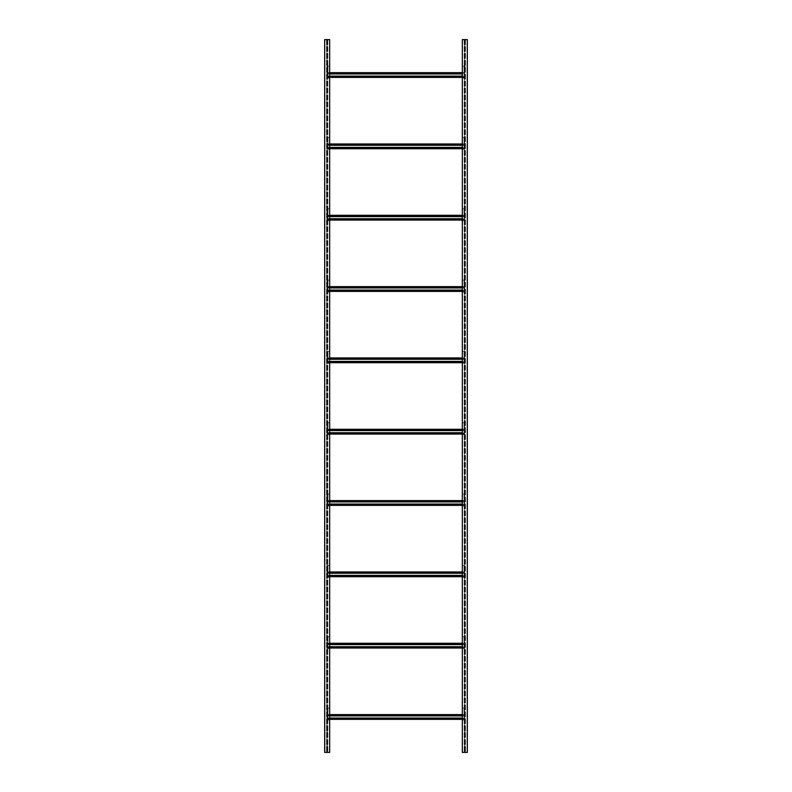 <?xml version="1.0" encoding="UTF-8"?>
<svg xmlns="http://www.w3.org/2000/svg" width="792" height="792" viewBox="0 0 792 792"><rect width="100%" height="100%" fill="white"/><g stroke="black" fill="none" stroke-linecap="round" stroke-linejoin="round"><path stroke-width="0.59" stroke-dasharray="3.96 2.97" d="M326.938 41.144L326.938 49.47L326.938 41.144M327.403 39.6L327.403 752.4L327.403 39.6M327.403 730.65L326.938 738.966L327.403 730.65M327.403 742.53L326.938 750.856L327.403 742.53M327.403 718.938L326.938 727.076L327.403 718.938M327.403 65.102L326.938 73.24L327.403 65.102M327.403 53.212L326.938 61.35L327.403 53.212M327.403 41.323L327.403 49.47L327.403 41.323M329.67 752.4L324.671 752.4L326.938 752.4L324.671 752.4L324.671 39.6L324.671 752.4L324.671 39.6L326.938 39.6L326.938 752.4L326.938 39.6L324.908 39.6L324.908 752.4L324.671 39.6L329.67 39.6L329.67 752.4M329.67 39.6L327.799 39.6L329.67 39.6M329.432 752.4L329.432 39.6L329.432 752.4M464.597 41.144L464.597 49.47L464.597 41.144M465.062 39.6L465.062 752.4L465.062 39.6M465.062 730.65L464.597 738.966L465.062 730.65M465.062 742.53L464.597 750.856L465.062 742.53M465.062 718.938L464.597 727.076L465.062 718.938M465.062 65.102L464.597 73.24L465.062 65.102M465.062 53.212L464.597 61.35L465.062 53.212M465.062 41.323L465.062 49.47L465.062 41.323M467.329 752.4L462.33 752.4L464.597 752.4L462.33 752.4L462.33 39.6L462.33 752.4L462.33 39.6L464.597 39.6L464.597 752.4L464.597 39.6L462.568 39.6L462.568 752.4L462.33 39.6L467.329 39.6L467.329 752.4M467.329 39.6L465.458 39.6L467.329 39.6M467.092 752.4L467.092 39.6L467.092 752.4M327.7 69.082L327.7 70.33L327.7 69.082M327.7 66.112L327.403 78.002L327.403 66.112L329.522 66.112L327.957 66.112L329.522 66.112L329.522 78.002L327.403 78.002L329.522 78.002L327.957 78.002L329.522 78.002L329.522 66.112L329.472 78.002L329.472 66.112L327.7 66.112M329.67 73.003L327.7 73.003L327.7 73.953L327.403 73.003L327.403 73.953L327.7 72.646L329.67 72.646L327.7 72.646L327.403 73.953L329.67 73.953M462.33 76.091L327.7 76.091L327.7 77.052L327.403 76.091L327.403 77.052L327.403 76.091L329.67 76.091M327.7 76.091L327.7 77.408L329.67 77.408L327.7 77.408L327.7 73.121L464.3 73.121L464.3 77.408L462.33 77.408L464.3 77.408L464.3 76.448L464.3 77.171L329.67 77.052M464.3 72.646L464.3 76.933L327.7 76.933L327.7 73.121L464.3 72.884L464.3 73.597L464.3 72.646L462.33 72.646L464.3 72.646M376.586 72.696L375.834 72.646L376.586 72.646M462.33 73.597L329.67 73.597M462.33 73.003L464.597 73.003L464.597 73.953L464.597 73.003L464.3 73.953L464.3 73.003L327.7 73.003L327.7 73.715M327.7 73.953L462.33 73.953M464.3 72.884L327.7 72.884L464.3 72.884M464.3 77.171L327.7 77.171L464.3 77.171M327.7 76.329L464.3 76.329L327.7 76.329L327.7 77.052L464.3 77.052L464.3 76.091L464.597 77.052L464.597 76.091L464.597 77.052L462.33 77.052M464.3 69.082L464.3 70.33L464.3 69.082M464.3 66.112L464.597 78.002L464.597 66.112L462.478 66.112L464.043 66.112L462.478 66.112L462.478 78.002L464.597 78.002L462.478 78.002L464.043 78.002L462.478 78.002L462.478 66.112L462.528 78.002L462.528 66.112L464.3 66.112M327.7 140.412L327.7 141.659L327.7 140.412M327.7 137.442L327.403 149.322L327.403 137.442L329.522 137.442L327.957 137.442L329.522 137.442L329.522 149.322L327.403 149.322L329.522 149.322L327.957 149.322L329.522 149.322L329.522 137.442L329.472 149.322L329.472 137.442L327.7 137.442M462.33 143.976L327.7 143.976L327.7 145.282L327.7 143.976L329.67 143.976M462.33 147.421L327.7 147.421L327.7 148.371L327.403 147.421L327.403 148.371L327.403 147.421L329.67 147.421M329.67 145.282L327.403 145.282L329.67 144.926M329.67 148.728L462.33 148.728M464.3 148.252L327.7 148.252L327.7 144.451L464.3 144.451L464.3 148.252L464.3 143.976L327.7 144.451L327.7 148.728L464.3 148.252M376.586 143.976L375.834 143.976L376.586 144.025M462.33 144.926L327.7 145.045L464.3 145.045L327.7 144.926L327.7 144.332L327.7 145.045M327.7 145.282L464.597 145.282L464.597 144.332L464.597 145.282L464.3 144.332L464.3 145.282L462.33 145.282M464.3 144.213L327.7 144.213L464.3 144.213M464.3 148.49L327.7 148.49L464.3 148.49M327.7 147.421L327.7 148.371L329.67 148.371M327.7 147.659L464.3 147.659L327.7 147.659L327.7 148.371L464.3 148.371L464.3 147.421L464.597 148.371L464.597 147.421L464.597 148.371L462.33 148.371M464.3 140.412L464.3 141.659L464.3 140.412M464.3 137.442L464.597 149.322L464.597 137.442L462.478 137.442L464.043 137.442L462.478 137.442L462.478 149.322L464.597 149.322L462.478 149.322L464.043 149.322L462.478 149.322L462.478 137.442L462.528 149.322L462.528 137.442L464.3 137.442M327.7 211.741L327.7 212.989L327.7 211.741M327.7 208.761L327.403 220.651L327.403 208.761L329.522 208.761L327.957 208.761L329.522 208.761L329.522 220.651L327.403 220.651L329.522 220.651L327.957 220.651L329.522 220.651L329.522 208.761L329.472 220.651L329.472 208.761L327.7 208.761M462.33 215.305L327.7 215.305L327.7 216.612L327.7 215.305L329.67 215.305M462.33 218.75L327.7 218.75L327.7 219.701L327.403 218.75L327.403 219.701L327.403 218.75L329.67 218.75M329.67 216.612L327.403 216.612L329.67 216.256M329.67 220.057L462.33 220.057M464.3 219.582L327.7 219.582L327.7 215.78L464.3 215.78L464.3 219.582L464.3 215.305L327.7 215.78L327.7 220.057L464.3 219.582M376.586 215.305L375.834 215.305L376.586 215.355M462.33 216.256L327.7 216.374L464.3 216.374L327.7 216.256L327.7 215.662L327.7 216.374M327.7 216.612L464.597 216.612L464.597 215.662L464.597 216.612L464.3 215.662L464.3 216.612L462.33 216.612M464.3 215.543L327.7 215.543L464.3 215.543M464.3 219.82L327.7 219.82L464.3 219.82M327.7 218.75L327.7 219.701L329.67 219.701M327.7 218.988L464.3 218.988L327.7 218.988L327.7 219.701L464.3 219.701L464.3 218.75L464.597 219.701L464.597 218.75L464.597 219.701L462.33 219.701M464.3 211.741L464.3 212.989L464.3 211.741M464.3 208.761L464.597 220.651L464.597 208.761L462.478 208.761L464.043 208.761L462.478 208.761L462.478 220.651L464.597 220.651L462.478 220.651L464.043 220.651L462.478 220.651L462.478 208.761L462.528 220.651L462.528 208.761L464.3 208.761M327.7 283.061L327.7 284.308L327.7 283.061M327.7 280.091L327.403 291.981L327.403 280.091L329.522 280.091L327.957 280.091L329.522 280.091L329.522 291.981L327.403 291.981L329.522 291.981L327.957 291.981L329.522 291.981L329.522 280.091L329.472 291.981L329.472 280.091L327.7 280.091M462.33 286.635L327.7 286.635L327.7 287.942L327.7 286.635L329.67 286.635M462.33 290.08L327.7 290.08L327.7 291.03L327.403 290.08L327.403 291.03L327.403 290.08L329.67 290.08M329.67 287.942L327.403 287.942L329.67 287.585M329.67 291.387L462.33 291.387M464.3 290.912L327.7 290.912L327.7 287.11L464.3 287.11L464.3 290.912L464.3 286.635L327.7 287.11L327.7 291.387L464.3 290.912M376.586 286.635L375.834 286.674L376.586 286.635M462.33 287.585L327.7 287.704L464.3 287.704L327.7 287.585L327.7 286.991L327.7 287.704M327.7 287.942L464.597 287.942L464.597 286.991L464.597 287.942L464.3 286.991L464.3 287.942L462.33 287.942M464.3 286.872L327.7 286.872L464.3 286.872M464.3 291.149L327.7 291.149L464.3 291.149M327.7 290.08L327.7 291.03L329.67 291.03M327.7 290.317L464.3 290.317L327.7 290.317L327.7 291.03L464.3 291.03L464.3 290.08L464.597 291.03L464.597 290.08L464.597 291.03L462.33 291.03M464.3 283.061L464.3 284.308L464.3 283.061M464.3 280.091L464.597 291.981L464.597 280.091L462.478 280.091L464.043 280.091L462.478 280.091L462.478 291.981L464.597 291.981L462.478 291.981L464.043 291.981L462.478 291.981L462.478 280.091L462.528 291.981L462.528 280.091L464.3 280.091M327.7 354.39L327.7 355.638L327.7 354.39M327.7 351.42L327.403 363.31L327.403 351.42L329.522 351.42L327.957 351.42L329.522 351.42L329.522 363.31L327.403 363.31L329.522 363.31L327.957 363.31L329.522 363.31L329.522 351.42L329.472 363.31L329.472 351.42L327.7 351.42M462.33 357.954L327.7 357.954L327.7 359.271L327.7 357.954L329.67 357.954M462.33 361.409L327.7 361.409L327.7 362.36L327.403 361.409L327.403 362.36L327.403 361.409L329.67 361.409M329.67 359.271L327.403 359.271L329.67 358.915M329.67 362.716L462.33 362.716M464.3 362.241L327.7 362.241L327.7 358.43L464.3 358.43L464.3 362.241L464.3 357.954L327.7 358.43L327.7 362.716L464.3 362.241M376.586 357.954L375.834 357.954L376.586 358.004M462.33 358.915L327.7 359.033L464.3 359.033L327.7 358.915L327.7 358.311L327.7 359.033M327.7 359.271L464.597 359.271L464.597 358.311L464.597 359.271L464.3 358.311L464.3 359.271L462.33 359.271M464.3 358.192L327.7 358.192L464.3 358.192M464.3 362.479L327.7 362.479L464.3 362.479M327.7 361.409L327.7 362.36L329.67 362.36M327.7 361.647L464.3 361.647L327.7 361.647L327.7 362.36L464.3 362.36L464.3 361.409L464.597 362.36L464.597 361.409L464.597 362.36L462.33 362.36M464.3 354.39L464.3 355.638L464.3 354.39M464.3 351.42L464.597 363.31L464.597 351.42L462.478 351.42L464.043 351.42L462.478 351.42L462.478 363.31L464.597 363.31L462.478 363.31L464.043 363.31L462.478 363.31L462.478 351.42L462.528 363.31L462.528 351.42L464.3 351.42M327.7 425.72L327.7 426.967L327.7 425.72M327.7 422.75L327.403 434.64L327.403 422.75L329.522 422.75L327.957 422.75L329.522 422.75L329.522 434.64L327.403 434.64L329.522 434.64L327.957 434.64L329.522 434.64L329.522 422.75L329.472 434.64L329.472 422.75L327.7 422.75M462.33 429.284L327.7 429.284L327.7 430.591L327.7 429.284L329.67 429.284M462.33 432.729L327.7 432.729L327.7 433.689L327.403 432.729L327.403 433.689L327.403 432.729L329.67 432.729M329.67 430.591L327.403 430.591L329.67 430.234M329.67 434.046L462.33 434.046M464.3 433.57L327.7 433.57L327.7 429.759L464.3 429.759L464.3 433.57L464.3 429.284L327.7 429.759L327.7 434.046L464.3 433.57M376.586 429.284L375.834 429.284L376.586 429.333M462.33 430.234L327.7 430.353L464.3 430.353L327.7 430.234L327.7 429.64L327.7 430.353M327.7 430.591L464.597 430.591L464.597 429.64L464.597 430.591L464.3 429.64L464.3 430.591L462.33 430.591M464.3 429.521L327.7 429.521L464.3 429.521M464.3 433.808L327.7 433.808L464.3 433.808M327.7 432.729L327.7 433.689L329.67 433.689M327.7 432.967L464.3 432.967L327.7 432.967L327.7 433.689L464.3 433.689L464.3 432.729L464.597 433.689L464.597 432.729L464.597 433.689L462.33 433.689M464.3 425.72L464.3 426.967L464.3 425.72M464.3 422.75L464.597 434.64L464.597 422.75L462.478 422.75L464.043 422.75L462.478 422.75L462.478 434.64L464.597 434.64L462.478 434.64L464.043 434.64L462.478 434.64L462.478 422.75L462.528 434.64L462.528 422.75L464.3 422.75M327.7 497.049L327.7 498.297L327.7 497.049M327.7 494.079L327.403 505.959L327.403 494.079L329.522 494.079L327.957 494.079L329.522 494.079L329.522 505.959L327.403 505.959L329.522 505.959L327.957 505.959L329.522 505.959L329.522 494.079L329.472 505.959L329.472 494.079L327.7 494.079M462.33 500.613L327.7 500.613L327.7 501.92L327.7 500.613L329.67 500.613M462.33 504.058L327.7 504.058L327.7 505.009L327.403 504.058L327.403 505.009L327.403 504.058L329.67 504.058M329.67 501.92L327.403 501.92L329.67 501.564M329.67 505.365L462.33 505.365M464.3 504.89L327.7 504.89L327.7 501.088L464.3 501.088L464.3 504.89L464.3 500.613L327.7 501.088L327.7 505.365L464.3 504.89M376.586 500.613L375.834 500.613L376.586 500.663M462.33 501.564L327.7 501.683L464.3 501.683L327.7 501.564L327.7 500.97L327.7 501.683M327.7 501.92L464.597 501.92L464.597 500.97L464.597 501.92L464.3 500.97L464.3 501.92L462.33 501.92M464.3 500.851L327.7 500.851L464.3 500.851M464.3 505.128L327.7 505.128L464.3 505.128M327.7 504.058L327.7 505.009L329.67 505.009M327.7 504.296L464.3 504.296L327.7 504.296L327.7 505.009L464.3 505.009L464.3 504.058L464.597 505.009L464.597 504.058L464.597 505.009L462.33 505.009M464.3 497.049L464.3 498.297L464.3 497.049M464.3 494.079L464.597 505.959L464.597 494.079L462.478 494.079L464.043 494.079L462.478 494.079L462.478 505.959L464.597 505.959L462.478 505.959L464.043 505.959L462.478 505.959L462.478 494.079L462.528 505.959L462.528 494.079L464.3 494.079M327.7 568.379L327.7 569.626L327.7 568.379M327.7 565.399L327.403 577.289L327.403 565.399L329.522 565.399L327.957 565.399L329.522 565.399L329.522 577.289L327.403 577.289L329.522 577.289L327.957 577.289L329.522 577.289L329.522 565.399L329.472 577.289L329.472 565.399L327.7 565.399M462.33 571.943L327.7 571.943L327.7 573.25L327.7 571.943L329.67 571.943M462.33 575.388L327.7 575.388L327.7 576.338L327.403 575.388L327.403 576.338L327.403 575.388L329.67 575.388M329.67 573.25L327.403 573.25L329.67 572.893M329.67 576.695L462.33 576.695M464.3 576.22L327.7 576.22L327.7 572.418L464.3 572.418L464.3 576.22L464.3 571.943L327.7 572.418L327.7 576.695L464.3 576.22M376.586 571.943L375.834 571.943L376.586 571.992M462.33 572.893L327.7 573.012L464.3 573.012L327.7 572.893L327.7 572.299L327.7 573.012M327.7 573.25L464.597 573.25L464.597 572.299L464.597 573.25L464.3 572.299L464.3 573.25L462.33 573.25M464.3 572.18L327.7 572.18L464.3 572.18M464.3 576.457L327.7 576.457L464.3 576.457M327.7 575.388L327.7 576.338L329.67 576.338M327.7 575.626L464.3 575.626L327.7 575.626L327.7 576.338L464.3 576.338L464.3 575.388L464.597 576.338L464.597 575.388L464.597 576.338L462.33 576.338M464.3 568.379L464.3 569.626L464.3 568.379M464.3 565.399L464.597 577.289L464.597 565.399L462.478 565.399L464.043 565.399L462.478 565.399L462.478 577.289L464.597 577.289L462.478 577.289L464.043 577.289L462.478 577.289L462.478 565.399L462.528 577.289L462.528 565.399L464.3 565.399M327.7 639.698L327.7 640.946L327.7 639.698M327.7 636.728L327.403 648.618L327.403 636.728L329.522 636.728L327.957 636.728L329.522 636.728L329.522 648.618L327.403 648.618L329.522 648.618L327.957 648.618L329.522 648.618L329.522 636.728L329.472 648.618L329.472 636.728L327.7 636.728M462.33 643.272L327.7 643.272L327.7 644.579L327.7 643.272L329.67 643.272M462.33 646.717L327.7 646.717L327.7 647.668L327.403 646.717L327.403 647.668L327.403 646.717L329.67 646.717M329.67 644.579L327.403 644.579L329.67 644.223M329.67 648.024L462.33 648.024M464.3 647.549L327.7 647.549L327.7 643.747L464.3 643.747L464.3 647.549L464.3 643.272L327.7 643.747L327.7 648.024L464.3 647.549M376.586 643.272L375.834 643.272L376.586 643.312M462.33 644.223L327.7 644.341L464.3 644.341L327.7 644.223L327.7 643.629L327.7 644.341M327.7 644.579L464.597 644.579L464.597 643.629L464.597 644.579L464.3 643.629L464.3 644.579L462.33 644.579M464.3 643.51L327.7 643.51L464.3 643.51M464.3 647.787L327.7 647.787L464.3 647.787M327.7 646.717L327.7 647.668L329.67 647.668M327.7 646.955L464.3 646.955L327.7 646.955L327.7 647.668L464.3 647.668L464.3 646.717L464.597 647.668L464.597 646.717L464.597 647.668L462.33 647.668M464.3 639.698L464.3 640.946L464.3 639.698M464.3 636.728L464.597 648.618L464.597 636.728L462.478 636.728L464.043 636.728L462.478 636.728L462.478 648.618L464.597 648.618L462.478 648.618L464.043 648.618L462.478 648.618L462.478 636.728L462.528 648.618L462.528 636.728L464.3 636.728M327.7 711.028L327.7 712.275L327.7 711.028M327.7 708.058L327.403 719.948L327.403 708.058L329.522 708.058L327.957 708.058L329.522 708.058L329.522 719.948L327.403 719.948L329.522 719.948L327.957 719.948L329.522 719.948L329.522 708.058L329.472 719.948L329.472 708.058L327.7 708.058M462.33 714.592L327.7 714.592L327.7 715.909L327.7 714.592L329.67 714.592M462.33 718.047L327.7 718.047L327.7 718.997L327.403 718.047L327.403 718.997L327.403 718.047L329.67 718.047M329.67 715.909L327.403 715.909L329.67 715.552M329.67 719.354L462.33 719.354M464.3 718.879L327.7 718.879L327.7 715.067L464.3 715.067L464.3 718.879L464.3 714.592L327.7 715.067L327.7 719.354L464.3 718.879M376.586 714.592L375.834 714.592L376.586 714.641M462.33 715.552L327.7 715.671L464.3 715.671L327.7 715.552L327.7 714.948L327.7 715.671M327.7 715.909L464.597 715.909L464.597 714.948L464.597 715.909L464.3 714.948L464.3 715.909L462.33 715.909M464.3 714.829L327.7 714.829L464.3 714.829M464.3 719.116L327.7 719.116L464.3 719.116M327.7 718.047L327.7 718.997L329.67 718.997M327.7 718.285L464.3 718.285L327.7 718.285L327.7 718.997L464.3 718.997L464.3 718.047L464.597 718.997L464.597 718.047L464.597 718.997L462.33 718.997M464.3 711.028L464.3 712.275L464.3 711.028M464.3 708.058L464.597 719.948L464.597 708.058L462.478 708.058L464.043 708.058L462.478 708.058L462.478 719.948L464.597 719.948L462.478 719.948L464.043 719.948L462.478 719.948L462.478 708.058L462.528 719.948L462.528 708.058L464.3 708.058M326.542 39.6L326.542 752.4L326.542 39.6M327.799 39.6L327.799 752.4L327.799 39.6M464.201 39.6L464.201 752.4L464.201 39.6M465.458 39.6L465.458 752.4L465.458 39.6M327.908 78.002L327.908 66.112L327.908 78.002M327.957 66.112L327.957 78.002L327.957 66.112M329.67 76.448L462.33 76.448M464.092 78.002L464.092 66.112L464.092 78.002M464.043 66.112L464.043 78.002L464.043 66.112M327.908 149.322L327.908 137.442L327.908 149.322M327.957 137.442L327.957 149.322L327.957 137.442M329.67 144.332L462.33 144.332M329.67 147.777L462.33 147.777M464.092 149.322L464.092 137.442L464.092 149.322M464.043 137.442L464.043 149.322L464.043 137.442M327.908 220.651L327.908 208.761L327.908 220.651M327.957 208.761L327.957 220.651L327.957 208.761M329.67 215.662L462.33 215.662M329.67 219.107L462.33 219.107M464.092 220.651L464.092 208.761L464.092 220.651M464.043 208.761L464.043 220.651L464.043 208.761M327.908 291.981L327.908 280.091L327.908 291.981M327.957 280.091L327.957 291.981L327.957 280.091M329.67 286.991L462.33 286.991M329.67 290.436L462.33 290.436M464.092 291.981L464.092 280.091L464.092 291.981M464.043 280.091L464.043 291.981L464.043 280.091M327.908 363.31L327.908 351.42L327.908 363.31M327.957 351.42L327.957 363.31L327.957 351.42M329.67 358.311L462.33 358.311M329.67 361.766L462.33 361.766M464.092 363.31L464.092 351.42L464.092 363.31M464.043 351.42L464.043 363.31L464.043 351.42M327.908 434.64L327.908 422.75L327.908 434.64M327.957 422.75L327.957 434.64L327.957 422.75M329.67 429.64L462.33 429.64M329.67 433.085L462.33 433.085M464.092 434.64L464.092 422.75L464.092 434.64M464.043 422.75L464.043 434.64L464.043 422.75M327.908 505.959L327.908 494.079L327.908 505.959M327.957 494.079L327.957 505.959L327.957 494.079M329.67 500.97L462.33 500.97M329.67 504.415L462.33 504.415M464.092 505.959L464.092 494.079L464.092 505.959M464.043 494.079L464.043 505.959L464.043 494.079M327.908 577.289L327.908 565.399L327.908 577.289M327.957 565.399L327.957 577.289L327.957 565.399M329.67 572.299L462.33 572.299M329.67 575.744L462.33 575.744M464.092 577.289L464.092 565.399L464.092 577.289M464.043 565.399L464.043 577.289L464.043 565.399M327.908 648.618L327.908 636.728L327.908 648.618M327.957 636.728L327.957 648.618L327.957 636.728M329.67 643.629L462.33 643.629M329.67 647.074L462.33 647.074M464.092 648.618L464.092 636.728L464.092 648.618M464.043 636.728L464.043 648.618L464.043 636.728M327.908 719.948L327.908 708.058L327.908 719.948M327.957 708.058L327.957 719.948L327.957 708.058M329.67 714.948L462.33 714.948M329.67 718.403L462.33 718.403M464.092 719.948L464.092 708.058L464.092 719.948M464.043 708.058L464.043 719.948L464.043 708.058"/><path stroke-width="1.19" d="M324.671 752.4L329.67 752.4L329.67 39.6L324.671 39.6L324.671 752.4M462.33 752.4L467.329 752.4L467.329 39.6L462.33 39.6L462.33 752.4M329.67 77.408L462.33 77.408L329.67 77.408M462.33 72.646L329.67 72.646L462.33 72.646M462.33 73.953L329.67 73.953M329.67 76.091L462.33 76.091M462.33 148.728L329.67 148.728M329.67 143.976L462.33 143.976M462.33 145.282L329.67 145.282M329.67 147.421L462.33 147.421M462.33 220.057L329.67 220.057M329.67 215.305L462.33 215.305M462.33 216.612L329.67 216.612M329.67 218.75L462.33 218.75M462.33 291.387L329.67 291.387M329.67 286.635L462.33 286.635M462.33 287.942L329.67 287.942M329.67 290.08L462.33 290.08M462.33 362.716L329.67 362.716M329.67 357.954L462.33 357.954M462.33 359.271L329.67 359.271M329.67 361.409L462.33 361.409M462.33 434.046L329.67 434.046M329.67 429.284L462.33 429.284M462.33 430.591L329.67 430.591M329.67 432.729L462.33 432.729M462.33 505.365L329.67 505.365M329.67 500.613L462.33 500.613M462.33 501.92L329.67 501.92M329.67 504.058L462.33 504.058M462.33 576.695L329.67 576.695M329.67 571.943L462.33 571.943M462.33 573.25L329.67 573.25M329.67 575.388L462.33 575.388M462.33 648.024L329.67 648.024M329.67 643.272L462.33 643.272M462.33 644.579L329.67 644.579M329.67 646.717L462.33 646.717M462.33 719.354L329.67 719.354M329.67 714.592L462.33 714.592M462.33 715.909L329.67 715.909M329.67 718.047L462.33 718.047M329.67 77.052L462.33 77.052M329.67 73.597L462.33 73.597M462.33 73.003L329.67 73.003M462.33 76.448L329.67 76.448M329.67 148.371L462.33 148.371M329.67 144.926L462.33 144.926M462.33 144.332L329.67 144.332M462.33 147.777L329.67 147.777M329.67 219.701L462.33 219.701M329.67 216.256L462.33 216.256M462.33 215.662L329.67 215.662M462.33 219.107L329.67 219.107M329.67 291.03L462.33 291.03M329.67 287.585L462.33 287.585M462.33 286.991L329.67 286.991M462.33 290.436L329.67 290.436M329.67 362.36L462.33 362.36M329.67 358.915L462.33 358.915M462.33 358.311L329.67 358.311M462.33 361.766L329.67 361.766M329.67 433.689L462.33 433.689M329.67 430.234L462.33 430.234M462.33 429.64L329.67 429.64M462.33 433.085L329.67 433.085M329.67 505.009L462.33 505.009M329.67 501.564L462.33 501.564M462.33 500.97L329.67 500.97M462.33 504.415L329.67 504.415M329.67 576.338L462.33 576.338M329.67 572.893L462.33 572.893M462.33 572.299L329.67 572.299M462.33 575.744L329.67 575.744M329.67 647.668L462.33 647.668M329.67 644.223L462.33 644.223M462.33 643.629L329.67 643.629M462.33 647.074L329.67 647.074M329.67 718.997L462.33 718.997M329.67 715.552L462.33 715.552M462.33 714.948L329.67 714.948M462.33 718.403L329.67 718.403"/></g></svg>

